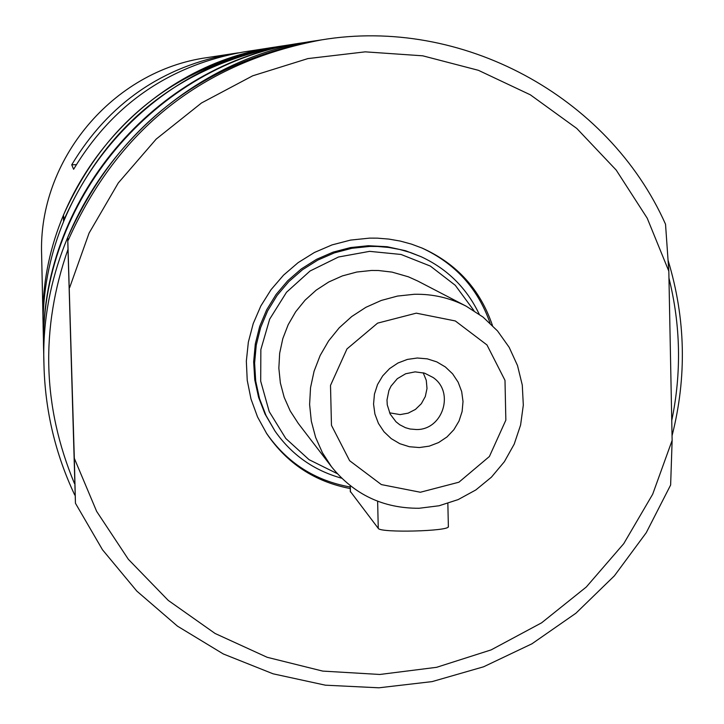 <?xml version="1.0" encoding="UTF-8"?>
<svg xmlns="http://www.w3.org/2000/svg" width="724" height="724" viewBox="0 0 724 724"><rect width="100%" height="100%" fill="white"/><g stroke="black" fill="none" stroke-linecap="round" stroke-linejoin="round"><path stroke-width="1.09" d="M448.201 526.185L448.373 526.565C450.247 531.262 379.919 533.072 378.263 528.366L350.407 491.515M420.363 492.248L381.367 484.582L349.629 460.708L331.465 425.314L330.506 385.412L346.968 348.932L377.593 323.139L416.264 313.157L455.306 320.949L486.962 344.941L504.99 380.344L505.85 420.146L489.406 456.491L458.907 482.211L420.363 492.248M419.341 447.55L409.368 446.726L399.838 443.703L391.232 438.626L383.982 431.748L378.444 423.422L374.914 414.056L373.557 404.119L374.444 394.118L377.539 384.544L382.679 375.892L389.603 368.588L397.974 363.005L407.359 359.421L417.296 358.009L427.278 358.851L436.807 361.891L445.405 366.987L452.645 373.874L458.156 382.209L461.677 391.575L463.016 401.494L462.12 411.485L459.025 421.033L453.894 429.676L446.979 436.961L438.626 442.545L429.26 446.138L419.341 447.55M331.52 466.781L298.306 423.45L290.224 410.979L284.197 397.376L280.369 382.987L278.849 368.154L279.663 353.258L282.803 338.651L288.179 324.714L295.673 311.773L305.094 300.152L316.207 290.143L328.732 281.998L342.38 275.907L356.787 272.034L371.611 270.45L378.453 270.514L392.028 272.106L408.427 276.821L417.757 281.039L466.202 306.198C449.912 297.845 432.581 293.872 414.219 294.288L397.512 296.071L381.267 300.451L365.882 307.32L351.755 316.515L339.221 327.8L328.606 340.904L320.153 355.493L314.08 371.213L310.533 387.684L309.61 404.472L311.32 421.187L315.628 437.405L322.415 452.726L331.52 466.781C354.072 494.61 383.267 508.438 419.115 508.266L439.061 505.768L458.192 499.578L475.858 489.931L491.433 477.152L504.366 461.713L514.203 444.138L520.592 425.051L523.316 405.123L522.276 385.05L517.506 365.548L509.162 347.303L497.542 330.959L483.053 317.094L466.202 306.198M479.234 314.207C466.763 288.134 447.432 268.984 421.214 256.758L405.485 250.721L387.132 246.721L368.353 245.717L350.479 247.581L333.085 252.142L316.569 259.319L301.329 268.921L287.727 280.749L276.07 294.496L266.649 309.863L259.672 326.47L255.31 343.936L253.662 361.846L254.758 379.783L258.586 397.322L265.038 414.047L275.002 431.088C291.609 454.772 313.836 470.473 341.674 478.211M421.214 256.758L410.689 252.604L399.802 249.49L388.652 247.436L377.358 246.468L369.792 246.422L351.846 248.296L334.37 252.884L317.791 260.088L302.487 269.735L288.822 281.609L277.111 295.419L267.645 310.849L260.64 327.529L256.26 345.067L254.604 363.059L255.708 381.077L259.545 398.689L266.025 415.486L275.002 431.088M337.257 473.641L309.048 459.668L285.772 438.454L269.228 411.621L260.703 381.213L260.848 349.583L269.681 319.139L286.514 292.261L310.053 271.002L338.488 257.011L369.62 251.355L401.042 254.459L430.346 266.079L455.287 285.31L473.958 310.65M389.584 412.834L400.119 414.599L408.173 413.151L415.467 409.395L421.35 403.684L425.314 396.499L427.006 388.48L426.273 380.326L423.187 372.76M415.16 371.864L405.666 373.756L397.313 378.688L391.041 386.1L388.915 390.48L386.996 399.983L387.259 404.834L390.164 414.047L395.965 421.748L399.729 424.753L405.44 427.685L410.074 429.015L416.481 429.54C442.78 430.011 454.88 392.137 433.079 377.494L424.599 373.168L415.16 371.864M43.223 328.542L41.63 254.857C38.01 159.923 112.935 70.581 207.055 57.621L238.44 52.825M43.105 324.352C37.983 190.946 143.488 65.16 275.744 46.979L243.916 51.911C169.461 65.223 112.691 104.356 73.613 169.289L71.739 164.791C108.754 103.27 162.538 66.201 233.083 53.594M71.739 164.791L76.319 164.674M63.558 221.282L63.404 215.2C105.125 121.967 176.059 65.875 276.206 46.906L283.862 45.721M63.404 215.2L64.201 219.3C107.224 123.161 180.367 65.314 283.618 45.757M43.666 350.95L43.277 332.814C37.983 194.729 147.207 64.499 284.107 45.684L302.035 42.906M43.648 350.235C37.974 202.512 154.873 63.133 301.329 43.015M75.45 503.261L102.5 549.778L136.827 591.11L177.47 626.151L223.309 653.962L273.075 673.809L325.411 685.185L378.905 687.8L432.101 681.61L483.578 666.804L531.959 643.79L575.951 613.192L614.386 575.833L646.233 532.728L670.632 485.017L672.134 440.382L652.677 494.239L623.744 543.67L586.295 587.01L541.606 622.821L491.144 649.89L436.617 667.311L379.838 674.469L322.705 671.094L267.165 657.292L215.1 633.482L168.285 600.44L128.329 559.272L96.636 511.361L74.319 458.31L75.45 503.261L68.002 249.328C40.291 328.452 42.426 406.481 74.418 483.424M68.237 240.196C117.922 129.225 202.331 62.454 321.465 39.892L316.46 40.671C199.426 62.834 116.51 128.429 67.703 237.436L74.319 458.31M672.134 440.382L668.822 271.174L665.528 224.214C608.368 95.939 461.496 16.489 321.465 39.892M69.64 287.627L89.088 233.065L118.274 182.973L156.185 139.099L201.507 102.971L252.667 75.821L307.881 58.59L365.231 51.847L422.726 55.811L478.401 70.309L530.348 94.817L576.802 128.465L616.187 170.059L647.211 218.177L668.822 271.174M350.253 488.546C314.868 481.786 287.039 463.496 266.749 433.694L257.554 416.97L251.002 399.033L247.228 380.29L246.341 361.167L248.35 342.117L253.228 323.574L260.839 305.953L271.029 289.691L283.555 275.138L298.125 262.64L314.406 252.486L332.026 244.911L350.561 240.087L369.593 238.124L377.34 238.151L388.897 239.092L400.318 241.083L411.503 244.124L422.345 248.178C456.907 263.817 480.274 289.582 492.456 325.474M350.217 487.008C314.75 480.618 286.767 462.591 266.26 432.925M421.513 247.825C455.034 263.246 477.894 288.36 490.076 323.157M74.762 495.071C55.359 453.948 45.087 410.562 43.965 364.914L43.684 351.665C37.974 203.154 155.506 63.024 302.741 42.797L316.153 40.716M671.745 420.563C681.628 372.86 680.696 325.375 668.958 278.107M67.703 237.436L68.002 249.328M43.965 364.914C37.965 209.082 161.343 61.983 315.836 40.761M668.161 260.586C685.691 318.614 686.986 377.023 672.044 435.794M350.271 485.732L350.425 491.985M377.629 501.243L378.263 528.366M350.181 485.659L350.326 491.741M447.848 503.415L448.373 526.565"/></g></svg>

